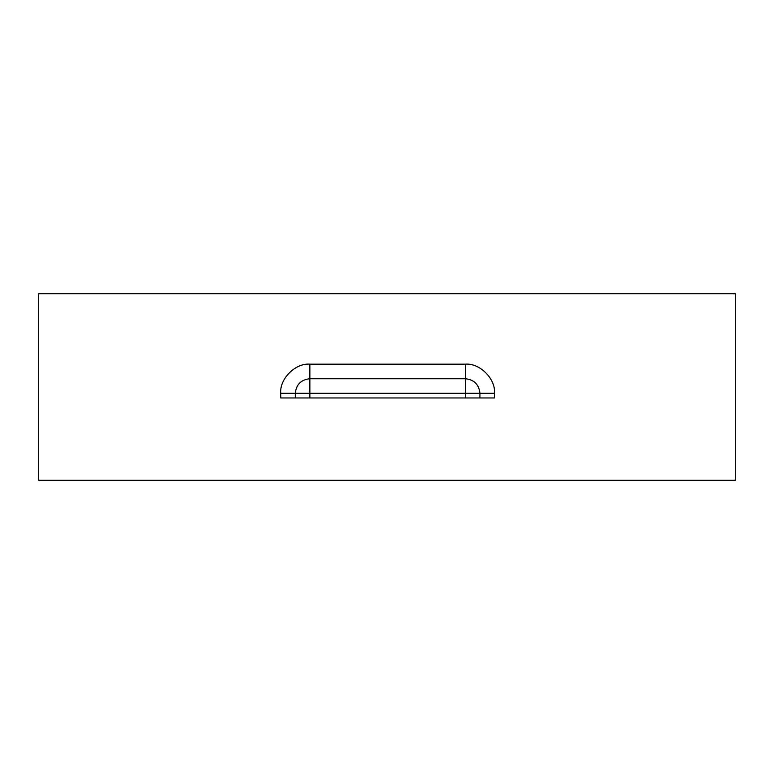 <?xml version="1.0" encoding="UTF-8"?>
<svg xmlns="http://www.w3.org/2000/svg" width="774" height="774" viewBox="0 0 774 774"><rect width="100%" height="100%" fill="white"/><g stroke="black" fill="none" stroke-linecap="round" stroke-linejoin="round"><path stroke-width="1.16" d="M38.7 293.704L38.7 480.296L735.3 480.296L735.3 293.704L38.7 293.704M295.291 397.962L280.73 397.962L280.73 393.298C279.424 378.892 295.445 362.871 309.861 364.167L465.348 364.167C479.764 362.871 495.786 378.892 494.48 393.298L494.48 397.962L465.348 397.962L465.348 393.298L309.861 393.298L309.861 397.962L295.291 397.962L295.291 393.298C296.219 384.514 301.076 379.666 309.861 378.738L309.861 393.298L280.73 393.298M309.861 397.962L465.348 397.962M479.919 397.962L479.919 393.298C478.99 384.514 474.133 379.666 465.348 378.738L309.861 378.738L309.861 364.167M494.48 393.298L465.348 393.298L465.348 364.167"/></g></svg>
